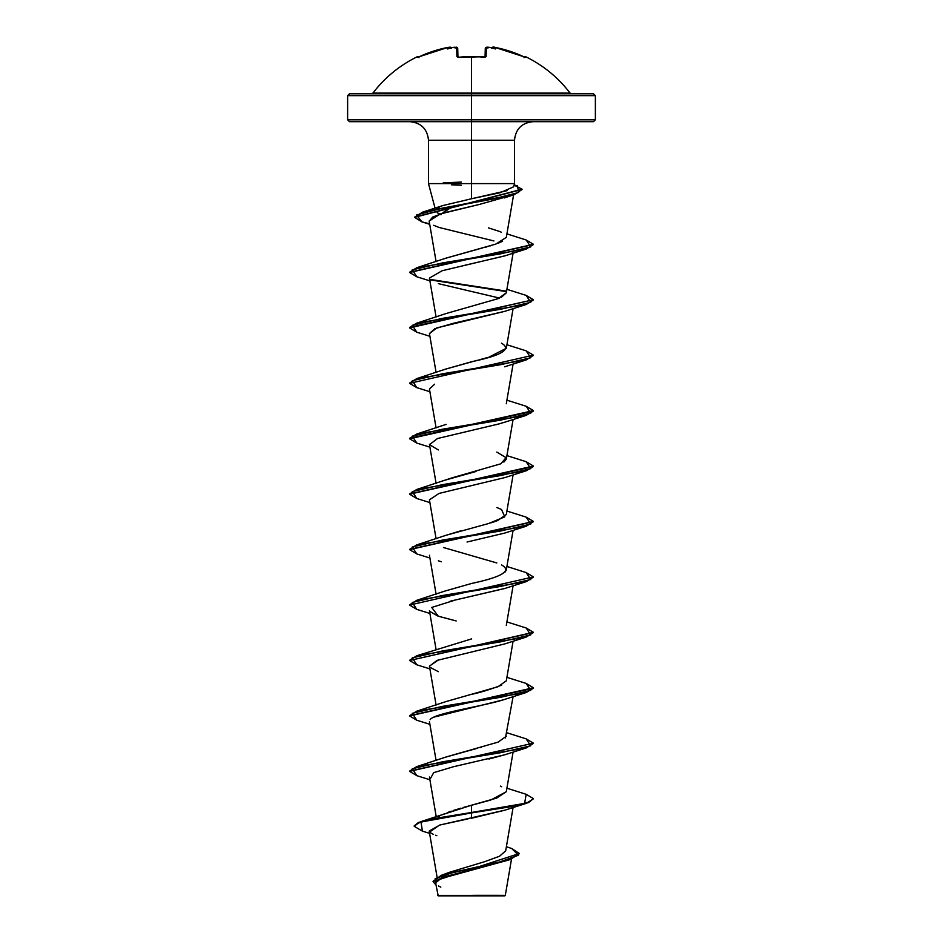 <?xml version="1.0" encoding="UTF-8"?>
<svg xmlns="http://www.w3.org/2000/svg" width="943" height="943" viewBox="0 0 943 943"><rect width="100%" height="100%" fill="white"/><g stroke="black" fill="none" stroke-linecap="round" stroke-linejoin="round"><path stroke-width="1.41" d="M458.817 57.228L458.781 57.24A123.875 111.333 -0 0 1 471.5 56.651L471.5 93.062L570.055 93.062C558.091 77.456 543.262 65.315 525.546 56.651L525.251 57.24A0.931 0.919 -154 0 0 524.803 57.146A0.931 0.919 26 0 1 525.251 57.24L525.546 56.651L524.308 57.075M524.709 57.134L509.503 51.134L494.945 47.386L492.753 47.527A92.013 43.567 143.3 0 1 495.464 48.965A92.013 48.388 -146.2 0 0 490.313 47.527A123.415 122.944 180 0 0 488.509 47.268L486.329 47.386L486.093 56.627L484.219 57.24A123.875 111.333 180 0 0 471.5 56.651A123.875 111.333 180 0 0 458.781 57.24L456.907 56.627L456.671 47.386L454.491 47.268A123.415 122.944 180 0 0 452.687 47.527A92.013 48.388 146.2 0 0 447.536 48.965A92.013 43.567 -143.3 0 1 450.247 47.527L448.055 47.386L433.497 51.134L418.291 57.134L417.454 56.651L417.749 57.24L419.505 56.627A123.321 123.274 -0 0 1 448.055 47.386L450.224 47.268A0.931 0.919 -5 0 1 451.273 47.904A0.931 0.919 175 0 0 450.224 47.268L451.284 48.093L448.055 47.374L419.505 56.627L418.126 57.158L418.987 57.664M418.645 56.993A0.931 0.931 0 0 0 417.454 56.651C399.738 65.315 384.909 77.456 372.945 93.062L471.5 93.062L471.5 95.656L595.375 95.656L471.5 95.656L471.5 121.671L593.512 121.671L471.5 121.671L471.5 140.248L428.487 140.248C427.356 129.002 421.156 122.802 409.91 121.671M593.512 121.671L595.375 119.808L471.5 119.808L595.375 119.808L595.375 95.656L593.512 93.793L349.488 93.793L471.5 93.793L471.5 93.062L570.055 93.062L571.529 93.793M498.21 895.343L504.811 895.85L471.5 895.85L504.811 895.85M475.744 895.32L471.5 895.39C512.403 895.367 516.658 895.343 475.744 895.32M443.222 182.883L461.339 182.07M453.029 206.128L445.921 210.372L442.326 213.318L452.817 206.281M441.018 214.745L437.151 212.635M436.137 209.334L440.216 206.6M514.477 183.602L471.5 183.602L471.5 140.248L514.513 140.248L471.5 140.248L471.5 198.761L471.5 183.602L428.664 183.602L514.383 183.602M435.077 208.191L428.487 183.602L428.487 140.248L471.5 140.248L471.5 119.808L347.625 119.808L471.5 119.808L471.5 95.656L347.625 95.656L471.5 95.656L471.5 93.793L593.512 93.793M449.045 872.428L484.82 861.631L499.542 856.232L505.684 850.834L513.098 807.467M438.743 817.074L439.438 816.52M443.587 814.174L444.978 813.55M447.277 812.618L451.249 811.18M453.206 810.532L460.856 808.198M463.331 807.479L490.666 800.065L506.308 791.731L513.098 752.031M445.674 757.146L477.288 748.306M480.187 747.563L481.307 747.269M505.448 737.921L513.098 696.594M471.087 694.461L471.606 694.319C480.081 692.598 490.112 689.522 501.735 685.078M445.65 590.86L471.712 583.434C502.147 576.951 512.108 570.786 501.558 564.951M474.6 582.703L476.18 582.303M505.118 571.977L506.308 570.008L513.098 530.308M445.721 535.4L460.773 530.815M490.678 522.917L492.046 522.493M493.224 522.116L497.55 520.607L506.308 514.572L513.098 474.871M445.544 480.034L476.003 471.476M503.88 462.105L506.308 459.147L513.098 419.446M445.768 369.09L477.37 360.261M479.162 359.802L482.568 358.906M484.454 358.399L487.955 357.421M488.993 357.126L506.308 348.285L513.098 308.573M501.452 297.198L506.308 292.849L513.098 253.148M445.768 258.229L477.087 249.471M479.775 248.787L482.121 248.162M485.103 247.361L486.918 246.854M490.207 245.899L491.727 245.428M494.391 244.579L495.829 244.084M498.116 243.223L499.896 242.492M500.969 242.009L502.607 241.16M429.159 221.063L440.298 213.955L479.103 204.513L443.788 212.882L432.66 217.079L429.195 221.275L436.09 261.6M505.236 255.742L442.114 270.747L429.43 278.102L436.09 317.037M504.929 311.273L453.1 323.355L434.853 328.694L429.43 333.539L436.09 372.461M434.664 384.19L429.43 388.976L436.09 427.898M504.906 422.146L496.077 424.727M429.407 444.271L436.09 483.335M504.941 477.559L439.002 493.437L429.43 499.837L436.09 538.759M505.236 588.326L450.141 601.221M429.643 611.312L438.035 616.133L456.164 620.942L438.342 616.239L431.705 607.445L455.764 599.901L504.658 588.526L526.194 581.654L442.432 595.516L412.28 602.447L416.806 609.378L429.902 613.457M438.389 659.935L429.43 666.135L436.09 705.058M433.874 717.14L503.197 699.871C482.286 706.448 434.735 713.026 430.138 719.592M504.918 754.73L488.934 759.044M505.035 810.12L439.45 825.125L429.654 832.009M467.976 818.913L439.921 824.995L429.195 831.066L437.069 877.084M506.143 860.759L442.338 877.344L435.607 882.872L438.189 895.85L471.5 895.85L438.189 895.85M468.989 895.449C427.049 895.426 429.536 895.414 471.5 895.39L437.847 895.426L468.989 895.449M421.262 821.494L471.5 805.216L471.5 812.477L421.262 821.494L414.213 825.868L418.362 822.52L430.444 819.172L471.5 812.477L430.444 819.632L418.362 822.98L414.213 826.327L422.417 831.148L421.014 822.037L471.5 812.937L471.5 818.253L504.658 810.249L526.194 803.389L471.5 812.937L515.302 806.006L528.717 802.54L533.432 798.615L528.717 802.08L515.302 805.546L471.5 812.477L524.591 803.389L526.182 794.301L506.91 788.207M506.391 846.72L511.731 848.523L518.438 855.23L499.707 861.937L441.206 875.363L433.073 881.304M519.357 853.498L433.061 881.54L519.357 853.498L511.707 848.511M433.061 881.54L435.972 885.005L435.147 878.652L453.5 872.299L510.092 859.592L519.345 853.721M510.092 859.592L438.118 879.383M436.633 880.514L435.855 883.567M438.495 885.96L440.829 887.163M430.373 832.704L433.497 834.449M435.56 835.239L436.845 835.687M513.64 186.797L500.214 192.69L471.5 198.761L507.228 190.627M349.488 121.671L471.5 121.671L349.488 121.671L347.625 119.808L347.625 95.656L349.488 93.793M471.5 198.761L442.962 205.539L422.629 212.128L493.036 199.02L518.65 192.478L517.495 185.924L514.147 184.946M488.391 227.876L499.519 231.436M500.191 231.719L501.417 232.296M506.32 237.353L495.877 244.06L446.18 258.076L416.818 267.706L500.58 253.844L530.732 246.913L526.182 239.993L506.91 233.888M506.32 292.778L498.305 298.589L446.169 313.512L416.818 323.131L500.568 309.28L530.72 302.349L526.194 295.418L506.91 289.324M501.464 343.181C511.931 349.146 502.077 355.311 471.901 361.664L446.18 368.937L416.806 378.567L500.568 364.705L530.72 357.774L526.182 350.855L506.91 344.749M496.831 452.086L506.073 457.661L500.792 463.815L452.11 477.83L416.818 489.429L500.568 475.567L530.732 468.647L526.182 461.716L506.91 455.61M496.831 507.523L501.535 509.503L504.8 516.835L488.498 523.554L446.18 535.235L416.818 544.865L500.568 531.003L530.72 524.072L526.194 517.141L506.91 511.047M443.469 547.518L496.82 562.947M471.653 638.882L416.806 655.727L500.568 641.865L530.732 634.934L526.182 628.003L506.91 621.909M506.32 680.787L497.975 686.74L446.18 701.521L416.818 711.152L500.58 697.301L530.732 690.37L526.182 683.439L506.91 677.345M506.32 736.235L498.116 742.117L446.18 756.958L416.818 766.588L500.568 752.726L530.72 745.807L526.194 738.876L506.91 732.77M500.368 786.108L501.664 786.733M506.32 791.66L496.713 798.073L471.5 805.216L471.5 818.253M526.159 738.864L533.432 743.178L409.592 771.126L416.818 766.588M526.159 683.427L533.432 687.753L409.592 715.702L416.818 711.152M409.592 660.265L416.806 655.727M409.592 604.84L416.806 600.29L500.568 586.44L530.72 579.509L526.182 572.578L506.91 566.472M526.159 517.141L533.432 521.455L409.592 549.404L416.818 544.865M526.159 461.705L533.432 466.031L409.592 493.967L416.818 489.429M526.159 406.268L533.432 410.594L409.568 438.306L416.806 434.004L500.568 420.142L530.732 413.211L526.182 406.28L506.91 400.186M409.592 383.106L416.806 378.567M526.159 295.407L533.432 299.733L409.568 327.445L416.818 323.131M505.908 291.069L430.114 279.411L505.896 291.069M526.159 239.982L533.432 244.296L409.592 272.244L416.818 267.706M514.1 185.134L522.104 189.213L414.614 217.126L422.629 212.128M416.841 775.676L409.568 771.362L533.432 743.178M416.841 720.252L409.568 715.926L533.432 688.213L526.182 692.527L442.42 706.378L412.268 713.309L416.818 720.24L429.902 724.318M416.83 664.815L409.568 660.501L533.408 632.553L526.182 637.091L442.432 650.953L412.28 657.872L416.806 664.803L429.902 668.882M416.841 609.378L409.568 605.064L533.432 576.892L409.568 605.064M416.841 553.954L409.568 549.639L533.408 521.691L526.194 526.229L442.432 540.091L412.268 547.011L416.818 553.942L429.902 558.02M416.841 498.517L409.568 494.203L533.432 466.49L526.182 470.793L442.42 484.655L412.268 491.586L416.818 498.517L429.902 502.584M416.83 443.092L409.568 438.766L533.432 411.054L526.182 415.368L442.432 429.218L412.28 436.149L416.806 443.08L429.902 447.159M416.841 387.656L409.568 383.341L533.432 355.157L409.568 383.341M416.841 332.231L409.568 327.905L533.432 299.733M506.167 291.576L430.703 279.988L506.167 291.576M416.841 276.794L409.568 272.48L533.408 244.532L526.182 249.07L442.42 262.932L412.268 269.863L416.818 276.782L429.902 280.861M429.631 223.856L421.875 221.841L414.59 217.35L522.092 189.449L514.406 194.564L441.996 208.203L416.57 215.016L421.851 221.829L429.631 223.856M526.159 350.843L533.432 355.157M526.159 572.566L533.432 576.892M526.159 628.003L533.432 632.317L409.568 660.501M526.159 794.301L533.432 798.615M430.409 778.612L433.686 772.659L453.512 766.718L504.658 754.813L526.194 747.952L442.432 761.814L412.268 768.745L416.818 775.676L429.902 779.743M503.197 699.871L526.182 692.527M438.342 671.664L430.02 667.326M429.442 666.218L437.057 660.406L504.658 643.951L526.182 637.091M441.336 561.757L438.342 560.802M467.033 542.025L504.658 533.09L526.194 526.229M438.342 449.941L429.489 444.66L437.517 438.519L500.049 423.655M429.442 333.645L436.703 327.94L504.658 311.367L526.194 304.506L442.432 318.357L412.268 325.288L416.818 332.219L429.902 336.297M499.542 298.082L438.342 283.643M462.565 265.82L504.67 255.93L526.182 249.07M512.297 252.276L512.886 251.698M493.932 240.948L438.919 227.428L433.674 225.294M479.103 204.513L508.949 196.109M533.408 299.957L526.194 304.506M533.408 355.393L526.194 359.931L442.432 373.793L412.28 380.724L416.806 387.644L429.902 391.722M533.408 577.116L526.194 581.654M533.408 743.414L526.194 747.952M533.408 798.839L526.194 803.389M461.316 185.241L451.673 184.84M371.471 93.793L372.945 93.062L471.5 93.062L471.5 56.651A123.875 111.333 -0 0 1 484.219 57.24L484.183 57.228M456.801 48.01L457.709 48.27L457.944 57.099L457.709 48.27A0.931 0.908 178.5 0 0 456.671 47.386A0.931 0.908 -1.5 0 1 457.709 48.27L457.709 48.234M485.056 57.099L485.291 48.27L485.056 57.099M453.147 47.468L452.687 47.527A123.415 122.944 0 0 1 454.491 47.268L456.671 47.386L456.907 56.627A0.931 0.837 -1.5 0 1 457.85 57.075M457.909 57.228A0.931 0.837 178.5 0 0 456.907 56.627L459.029 57.122M465.029 56.71L471.5 56.651M457.944 57.44L486.093 56.627A0.931 0.837 -178.5 0 0 485.091 57.228M485.15 57.075A0.931 0.837 1.5 0 1 486.093 56.627L486.329 47.386A0.931 0.908 -178.5 0 0 485.291 48.27A0.931 0.908 1.5 0 1 486.329 47.386L488.509 47.268A123.415 122.944 0 0 1 490.313 47.527L490.313 47.527A92.013 48.388 -146.2 0 1 495.464 48.965A92.013 43.567 143.3 0 0 492.753 47.527L492.776 47.268A0.931 0.919 -175 0 0 491.727 47.904A0.931 0.919 5 0 1 492.776 47.268L494.945 47.374A123.321 123.274 -0 0 1 523.495 56.627L525.251 57.24M494.12 47.244L494.945 47.374C493.425 46.749 492.34 46.997 491.692 48.093L492.753 47.527L491.657 48.388M452.687 47.527A92.013 48.388 146.2 0 0 447.536 48.965A92.013 43.567 -143.3 0 1 450.247 47.527L451.343 48.388M533.09 121.671C521.844 122.802 515.644 129.002 514.513 140.248L514.513 183.602L513.699 186.62M436.208 816.614L429.43 776.997M436.09 760.482L429.43 721.56M506.308 680.87L513.098 641.169M436.09 649.621L429.43 610.699M506.308 625.445L513.098 585.733M436.09 594.196L429.43 555.262M506.308 403.722L513.098 364.01M506.308 237.424L513.593 194.824M511.507 859.12L505.307 895.355M448.22 872.746L441.206 875.363M422.393 831.137L429.584 833.353M446.18 424.374L416.806 434.004M446.18 590.66L416.806 600.29M504.658 477.653L526.182 470.793M504.658 422.228L526.182 415.368M504.658 366.792L526.194 359.931M429.713 224.34L421.851 221.829M504.422 197.9L514.406 194.564M452.935 47.48L457.709 48.27M449.717 47.162L450.341 47.174M450.4 47.185L451.273 47.904M485.056 57.44L484.03 57.122M457.697 48.14L456.942 47.291M456.895 47.268L456.141 47.15M485.291 48.27L490.065 47.48M485.232 57.04L484.207 57.146M494.945 47.374L523.495 56.627M486.859 47.15L488.509 47.256M524.013 57.664L524.874 57.158L524.013 57.664"/></g></svg>
